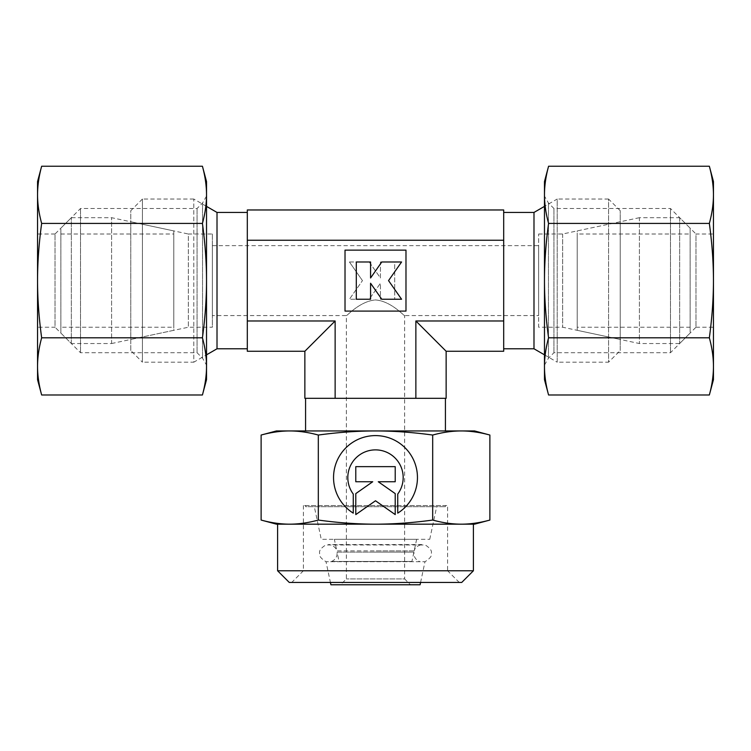 <?xml version="1.0" encoding="UTF-8"?>
<svg xmlns="http://www.w3.org/2000/svg" width="751" height="751" viewBox="0 0 751 751"><rect width="100%" height="100%" fill="white"/><g stroke="black" fill="none" stroke-linecap="round" stroke-linejoin="round"><path stroke-width="0.56" stroke-dasharray="3.75 2.82" d="M420.579 582.438L424.991 561.701L375.5 561.701L424.991 561.701C430.088 558.519 432.2 555.712 431.318 553.299C432.097 550.84 430.079 548.07 425.263 544.982L325.737 544.982C320.921 548.07 318.903 550.84 319.682 553.299C318.8 555.712 320.912 558.519 326.009 561.701L375.5 561.701L326.009 561.701L330.421 582.438M414.186 550.877L375.5 550.877L414.186 550.877L416.636 539.321L334.364 539.321L336.814 550.877L375.5 550.877L336.814 550.877C336.908 550.577 335.509 545.386 328.422 544.559L422.578 544.559C415.491 545.386 414.092 550.577 414.186 550.877M410.459 584.766L340.541 584.766L346.371 578.937L346.371 315.57C346.737 316.349 359.71 301.17 375.5 299.94C391.29 301.17 404.263 316.349 404.629 315.57L404.629 578.937L346.371 578.937L404.629 578.937L410.459 584.766L340.541 584.766M538.645 234.002L562.659 234.002L620.223 221.761L620.223 339.461L562.659 327.229L538.645 327.229L538.645 234.002L538.645 327.229M562.659 234.002L562.659 327.229L562.659 234.002M212.355 245.652L538.645 245.652L538.645 315.57L404.629 315.57C404.263 316.349 391.29 301.17 375.5 299.94C359.71 301.17 346.737 316.349 346.371 315.57L212.355 315.57L212.355 245.652L212.355 315.57M212.355 234.002L212.355 327.229L188.341 327.229L130.777 339.461L130.777 221.761L188.341 234.002L188.341 327.229L188.341 234.002L212.355 234.002L212.355 327.229M420.081 584.766L330.919 584.766M429.741 539.321L436.678 506.69L314.322 506.69L321.259 539.321L429.741 539.321L321.259 539.321M445.418 506.69L445.418 505.526L305.582 505.526L305.582 506.69L445.418 506.69L305.582 506.69M305.582 505.526L445.418 505.526M247.314 348.783L247.314 212.439L247.314 348.783M217.011 212.439L217.011 348.783M206.525 206.384L193.805 199.034L193.805 362.189L206.525 354.838M193.805 199.034L142.427 199.034L142.427 362.189L193.805 362.189L193.805 199.034M142.427 199.034L130.777 210.693L130.777 350.529L142.427 362.189L142.427 199.034M620.223 210.693L608.573 199.034L608.573 362.189L620.223 350.529L620.223 210.693L620.223 350.529M608.573 199.034L557.195 199.034L557.195 362.189L608.573 362.189L608.573 199.034M544.475 354.838L557.195 362.189L557.195 199.034L544.475 206.384M533.989 212.439L533.989 348.783M503.686 212.439L503.686 348.783L503.686 212.439M445.418 430.943L305.582 430.943L445.418 430.943M415.866 320.977L446.141 351.261L503.686 351.261L503.686 320.977L415.866 320.977L415.866 398.312L375.5 398.312L445.418 398.312L304.859 398.312L304.859 351.261L247.314 351.261L247.314 209.97L503.686 209.97L503.686 240.245L247.314 240.245M473.393 570.779L277.607 570.779M473.393 524.17L277.607 524.17M461.734 582.438L289.266 582.438M303.385 505.526L303.385 570.779L447.615 570.779L447.615 505.526L303.385 505.526L447.615 505.526M303.385 570.779L291.735 582.438L459.265 582.438L447.615 570.779L303.385 570.779M489.877 435.045C479.917 432.323 470.379 430.952 461.283 430.943C452.186 430.952 442.658 432.323 432.689 435.045C412.759 432.323 393.693 430.952 375.5 430.943C357.307 430.952 338.241 432.323 318.311 435.045C308.342 432.323 298.814 430.952 289.717 430.943L276.443 430.943M474.557 430.943L289.717 430.943C280.621 430.952 271.083 432.323 261.123 435.045M261.123 520.058C271.083 522.79 280.621 524.16 289.717 524.17L276.443 524.17M474.557 524.17L461.283 524.17C470.379 524.16 479.917 522.79 489.877 520.058M353.261 441.982A41.953 41.953 0 0 0 353.261 513.13L353.261 494.055A27.693 27.693 0 0 1 358.997 455.322A27.693 27.693 0 0 1 397.739 494.055L397.739 513.13A41.953 41.953 0 0 0 411.079 455.322A41.953 41.953 0 0 0 353.261 441.982A41.953 41.953 0 0 1 411.079 455.322A41.953 41.953 0 0 1 397.739 513.13L397.739 494.055A27.693 27.693 0 0 0 358.997 455.322A27.693 27.693 0 0 0 353.261 494.055L353.261 513.13A41.953 41.953 0 0 1 353.261 441.982A41.953 41.953 0 0 0 353.261 513.13L353.261 494.055A27.693 27.693 0 0 1 358.997 455.322A27.693 27.693 0 0 1 397.739 494.055L397.739 513.13A41.953 41.953 0 0 0 411.079 455.322A41.953 41.953 0 0 0 353.261 441.982M355.786 481.748L355.786 466.643L355.786 481.748L372.721 481.748L355.786 493.604L355.786 514.585L375.5 500.776L395.214 514.585L395.214 493.604L378.279 481.748L395.214 481.748L395.214 466.643L355.786 466.643L395.214 466.643L395.214 481.748L378.279 481.748L395.214 493.604L395.214 514.585L375.5 500.776L355.786 514.585L355.786 493.604L372.721 481.748L355.786 481.748L372.721 481.748L355.786 493.604L355.786 514.585L375.5 500.776L395.214 514.585L395.214 493.604L378.279 481.748L395.214 481.748L395.214 466.643L355.786 466.643L355.786 481.748M349.422 261.986L362.461 280.611L349.422 261.986L369.229 261.986L380.428 277.983L380.428 261.986L394.697 261.986L394.697 299.236L380.428 299.236L380.428 283.24L369.229 299.236L349.422 299.236L362.461 280.611L349.422 299.236L369.229 299.236L380.428 283.24L380.428 299.236L394.697 299.236L394.697 261.986L380.428 261.986L380.428 277.983L369.229 261.986L349.422 261.986M345.019 311.092L345.019 250.13L345.019 311.092L405.981 311.092L405.981 250.13L345.019 250.13L405.981 250.13L405.981 311.092L345.019 311.092L405.981 311.092L405.981 250.13L345.019 250.13L345.019 311.092M335.134 398.312L335.134 320.977L247.314 320.977M503.686 320.977L503.686 240.245M370.572 261.986L370.572 277.983L381.771 261.986L401.578 261.986L388.539 280.611L401.578 299.236L381.771 299.236L370.572 283.24L370.572 299.236L356.303 299.236L356.303 261.986L370.572 261.986M318.311 435.045L318.311 520.058C338.241 522.79 357.307 524.16 375.5 524.17C393.693 524.16 412.759 522.79 432.689 520.058C442.658 522.79 452.186 524.16 461.283 524.17L289.717 524.17C298.814 524.16 308.342 522.79 318.311 520.058M432.689 435.045L432.689 520.058M459.265 582.438L291.735 582.438M289.717 524.17L461.283 524.17M335.134 320.977L304.859 351.261M446.141 351.261L446.141 398.312L415.866 398.312M620.223 339.461L620.223 221.761M130.777 221.761L130.777 339.461M130.777 350.529L130.777 210.693M314.322 506.69L436.678 506.69M334.364 539.321L416.636 539.321M538.645 315.57L538.645 245.652M375.5 561.457L331.557 561.457L375.5 561.457M411.933 561.457L339.067 561.457L411.933 561.457L413.923 552.098L375.5 552.098L413.923 552.098L413.97 554.82C414.636 557.993 416.458 560.199 419.443 561.457M331.557 561.457C334.542 560.199 336.364 557.993 337.03 554.82L337.077 552.098L375.5 552.098L337.077 552.098L339.067 561.457M639.411 217.687L577.219 230.904L577.219 330.318L639.411 343.536L679.655 343.536L690.141 333.05L690.141 228.173L679.655 217.687L639.411 217.687L639.411 343.536L639.411 217.687M679.655 217.687L679.655 343.536L679.655 217.687M690.141 228.173L690.141 333.05M577.219 327.229L577.219 234.002L577.219 327.229L690.141 327.229L690.141 234.002L577.219 234.002M690.141 234.002L690.141 327.229M577.219 330.318L577.219 230.904M544.475 365.099L548.455 358.208L553.938 352.726L670.474 352.726L695.97 327.229L695.97 234.002L670.474 208.496L553.938 208.496L548.455 203.014L544.475 196.124L544.475 365.099L544.475 196.124M695.97 327.229L713.45 327.229L713.45 234.002L695.97 234.002L695.97 327.229M670.474 352.726L670.474 208.496L670.474 352.726M553.938 352.726L553.938 208.496L553.938 352.726M548.455 358.208L548.455 203.014L548.455 358.208M713.45 181.554L713.45 194.828C713.441 185.732 712.07 176.203 709.348 166.234M709.348 394.988C712.07 385.028 713.441 375.491 713.45 366.394L713.45 379.668M548.577 166.234C545.855 176.203 544.484 185.732 544.475 194.828C544.484 203.925 545.855 213.453 548.577 223.422C545.855 243.352 544.484 262.418 544.475 280.611C544.484 298.804 545.855 317.87 548.577 337.8C545.855 347.769 544.484 357.298 544.475 366.394L544.475 379.668M544.475 181.554L544.475 366.394C544.484 375.491 545.855 385.028 548.577 394.988M709.348 223.422C712.07 213.453 713.441 203.925 713.45 194.828L713.45 280.611C713.441 262.418 712.07 243.352 709.348 223.422L548.577 223.422M709.348 337.8C712.07 317.87 713.441 298.804 713.45 280.611L713.45 366.394C713.441 357.298 712.07 347.769 709.348 337.8L548.577 337.8M713.45 234.002L713.45 327.229M111.589 343.536L173.781 330.318L173.781 230.904L111.589 217.687L71.345 217.687L60.859 228.173L60.859 333.05L71.345 343.536L111.589 343.536L111.589 217.687L111.589 343.536M71.345 343.536L71.345 217.687L71.345 343.536M60.859 333.05L60.859 228.173M173.781 234.002L173.781 327.229L173.781 234.002L60.859 234.002L60.859 327.229L173.781 327.229M60.859 327.229L60.859 234.002M173.781 230.904L173.781 330.318M206.525 196.124L202.545 203.014L197.062 208.496L80.526 208.496L55.03 234.002L55.03 327.229L80.526 352.726L197.062 352.726L202.545 358.208L206.525 365.099L206.525 196.124L206.525 365.099M55.03 234.002L37.55 234.002L37.55 327.229L55.03 327.229L55.03 234.002M80.526 208.496L80.526 352.726L80.526 208.496M197.062 208.496L197.062 352.726L197.062 208.496M202.545 203.014L202.545 358.208L202.545 203.014M37.55 379.668L37.55 366.394C37.559 375.491 38.93 385.028 41.652 394.988M41.652 166.234C38.93 176.203 37.559 185.732 37.55 194.828L37.55 181.554M202.423 394.988C205.145 385.028 206.516 375.491 206.525 366.394C206.516 357.298 205.145 347.769 202.423 337.8C205.145 317.87 206.516 298.804 206.525 280.611C206.516 262.418 205.145 243.352 202.423 223.422C205.145 213.453 206.516 203.925 206.525 194.828L206.525 181.554M206.525 379.668L206.525 194.828C206.516 185.732 205.145 176.203 202.423 166.234M41.652 337.8C38.93 347.769 37.559 357.298 37.55 366.394L37.55 280.611C37.559 298.804 38.93 317.87 41.652 337.8L202.423 337.8M41.652 223.422C38.93 243.352 37.559 262.418 37.55 280.611L37.55 194.828C37.559 203.925 38.93 213.453 41.652 223.422L202.423 223.422M37.55 327.229L37.55 234.002"/><path stroke-width="1.13" d="M330.421 582.438L330.919 584.766L420.081 584.766L420.579 582.438M247.314 212.439L217.011 212.439L206.525 206.384M206.525 354.838L217.011 348.783L247.314 348.783M544.475 206.384L533.989 212.439L503.686 212.439M503.686 348.783L533.989 348.783L544.475 354.838M445.418 430.943L445.418 398.312M305.582 398.312L305.582 430.943M289.717 524.17L277.607 524.17L277.607 570.779L289.266 582.438L461.734 582.438L473.393 570.779L473.393 524.17L461.283 524.17C452.186 524.16 442.658 522.79 432.689 520.058C412.759 522.79 393.693 524.16 375.5 524.17C357.307 524.16 338.241 522.79 318.311 520.058C308.342 522.79 298.814 524.16 289.717 524.17C280.621 524.16 271.083 522.79 261.123 520.058L276.443 524.17L474.557 524.17L489.877 520.058C479.917 522.79 470.379 524.16 461.283 524.17M261.123 435.045C271.083 432.323 280.621 430.952 289.717 430.943L276.443 430.943L261.123 435.045L261.123 520.058M489.877 435.045L474.557 430.943L461.283 430.943C470.379 430.952 479.917 432.323 489.877 435.045L489.877 520.058M353.261 513.13A41.953 41.953 0 0 1 353.261 441.982A41.953 41.953 0 0 1 411.079 455.322A41.953 41.953 0 0 1 397.739 513.13L397.739 494.055A27.693 27.693 0 0 0 358.997 455.322A27.693 27.693 0 0 0 353.261 494.055L353.261 513.13M355.786 493.604L372.721 481.748L355.786 481.748L355.786 466.643L395.214 466.643L395.214 481.748L378.279 481.748L395.214 493.604L395.214 514.585L375.5 500.776L355.786 514.585L355.786 493.604M370.572 277.983L370.572 261.986L356.303 261.986L356.303 299.236L370.572 299.236L370.572 283.24L381.771 299.236L401.578 299.236L388.539 280.611L401.578 261.986L381.771 261.986L370.572 277.983M405.981 250.13L405.981 311.092L345.019 311.092L345.019 250.13L405.981 250.13M503.686 320.977L415.866 320.977L415.866 398.312L446.141 398.312L446.141 351.261L503.686 351.261L503.686 240.245L247.314 240.245L247.314 351.261L304.859 351.261L335.134 320.977L247.314 320.977M335.134 320.977L335.134 398.312L415.866 398.312M432.689 435.045C442.658 432.323 452.186 430.952 461.283 430.943L289.717 430.943C298.814 430.952 308.342 432.323 318.311 435.045C338.241 432.323 357.307 430.952 375.5 430.943C393.693 430.952 412.759 432.323 432.689 435.045L432.689 520.058M318.311 435.045L318.311 520.058M277.607 570.779L473.393 570.779M247.314 240.245L247.314 209.97L503.686 209.97L503.686 240.245M415.866 320.977L446.141 351.261M304.859 351.261L304.859 398.312L335.134 398.312M533.989 348.783L533.989 212.439M217.011 348.783L217.011 212.439M709.348 223.422C712.07 243.352 713.441 262.418 713.45 280.611L713.45 181.554L709.348 166.234C712.07 176.203 713.441 185.732 713.45 194.828C713.441 203.925 712.07 213.453 709.348 223.422L548.577 223.422C545.855 213.453 544.484 203.925 544.475 194.828C544.484 185.732 545.855 176.203 548.577 166.234L544.475 181.554L544.475 280.611C544.484 262.418 545.855 243.352 548.577 223.422M709.348 394.988L713.45 379.668L713.45 366.394C713.441 375.491 712.07 385.028 709.348 394.988L548.577 394.988C545.855 385.028 544.484 375.491 544.475 366.394C544.484 357.298 545.855 347.769 548.577 337.8C545.855 317.87 544.484 298.804 544.475 280.611L544.475 379.668L548.577 394.988M709.348 337.8C712.07 347.769 713.441 357.298 713.45 366.394L713.45 280.611C713.441 298.804 712.07 317.87 709.348 337.8L548.577 337.8M709.348 166.234L548.577 166.234M41.652 337.8C38.93 317.87 37.559 298.804 37.55 280.611L37.55 379.668L41.652 394.988C38.93 385.028 37.559 375.491 37.55 366.394C37.559 357.298 38.93 347.769 41.652 337.8L202.423 337.8C205.145 347.769 206.516 357.298 206.525 366.394C206.516 375.491 205.145 385.028 202.423 394.988L206.525 379.668L206.525 280.611C206.516 298.804 205.145 317.87 202.423 337.8M41.652 166.234L37.55 181.554L37.55 194.828C37.559 185.732 38.93 176.203 41.652 166.234L202.423 166.234C205.145 176.203 206.516 185.732 206.525 194.828C206.516 203.925 205.145 213.453 202.423 223.422C205.145 243.352 206.516 262.418 206.525 280.611L206.525 181.554L202.423 166.234M41.652 223.422C38.93 213.453 37.559 203.925 37.55 194.828L37.55 280.611C37.559 262.418 38.93 243.352 41.652 223.422L202.423 223.422M41.652 394.988L202.423 394.988"/></g></svg>
